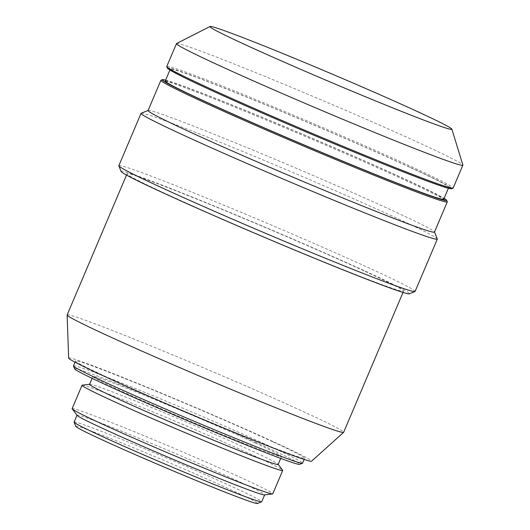 <?xml version="1.0" encoding="UTF-8"?>
<svg xmlns="http://www.w3.org/2000/svg" width="530" height="530" viewBox="0 0 530 530"><rect width="100%" height="100%" fill="white"/><g stroke="black" fill="none" stroke-linecap="round" stroke-linejoin="round"><path stroke-width="0.4" stroke-dasharray="2.65 1.99" d="M75.816 426.405A98.699 3.014 -157 0 1 132.083 447.174A98.699 3.014 -157 0 1 232.319 490.442A98.699 3.014 -157 0 1 257.434 503.5M74.101 422.085A101.919 3.114 -157 0 1 133.54 444.18A101.919 3.114 -157 0 1 235.718 488.315A101.919 3.114 -157 0 1 261.734 501.731M77.102 415.381A101.919 3.114 -157 0 1 77.035 415.169A101.919 3.114 -157 0 1 136.475 437.27A101.919 3.114 -157 0 1 238.652 481.399A101.919 3.114 -157 0 1 264.669 494.815A101.919 3.114 -157 0 1 264.47 494.914M72.113 408.643A109.001 3.332 -157 0 1 135.687 432.275A109.001 3.332 -157 0 1 244.959 479.478A109.001 3.332 -157 0 1 272.784 493.821M82.243 385.177A109.001 3.332 -157 0 1 148.089 409.935A109.001 3.332 -157 0 1 254.877 456.111A109.001 3.332 -157 0 1 282.629 470.236M89.53 384.363A102.456 3.134 -157 0 1 89.729 384.263A102.456 3.134 -157 0 1 151.62 407.537A102.456 3.134 -157 0 1 251.995 450.944A102.456 3.134 -157 0 1 278.084 464.22A102.456 3.134 -157 0 1 278.151 464.426M255.347 443.047A102.456 3.134 -157 0 1 281.503 456.529A102.456 3.134 -157 0 1 221.752 434.315A102.456 3.134 -157 0 1 119.038 389.954A102.456 3.134 -157 0 1 92.882 376.466A102.456 3.134 -157 0 1 152.633 398.679A102.456 3.134 -157 0 1 255.347 443.047M74.624 368.84A122.304 3.736 -157 0 1 144.345 394.572A122.304 3.736 -157 0 1 268.551 448.188A122.304 3.736 -157 0 1 299.675 464.366M73.478 365.899A124.451 3.803 -157 0 1 146.055 392.882A124.451 3.803 -157 0 1 270.817 446.77A124.451 3.803 -157 0 1 302.584 463.147M272.91 441.834A124.451 3.803 -157 0 1 304.684 458.212A124.451 3.803 -157 0 1 232.1 431.234A124.451 3.803 -157 0 1 107.338 377.347A124.451 3.803 -157 0 1 75.571 360.963A124.451 3.803 -157 0 1 148.148 387.947A124.451 3.803 -157 0 1 272.91 441.834M68.648 358.088A131.957 4.035 -157 0 1 144.816 386.31A131.957 4.035 -157 0 1 277.906 443.782A131.957 4.035 -157 0 1 311.56 461.199M67.144 314.919A150.195 4.591 -157 0 1 154.74 347.481A150.195 4.591 -157 0 1 305.313 412.519A150.195 4.591 -157 0 1 343.659 432.288M365.21 271.42A150.195 4.591 -157 0 1 403.549 291.195A150.195 4.591 -157 0 1 315.953 258.627A150.195 4.591 -157 0 1 165.38 193.589A150.195 4.591 -157 0 1 127.034 173.82A150.195 4.591 -157 0 1 214.637 206.382A150.195 4.591 -157 0 1 365.21 271.42M121.125 171.468A156.635 4.79 -157 0 1 210.417 204.428A156.635 4.79 -157 0 1 369.49 273.089A156.635 4.79 -157 0 1 409.352 293.812M118.839 165.678A160.921 4.922 -157 0 1 212.689 200.572A160.921 4.922 -157 0 1 374.021 270.254A160.921 4.922 -157 0 1 415.103 291.434M141.172 113.254A160.921 4.922 -157 0 1 237.009 149.122A160.921 4.922 -157 0 1 396.228 217.936A160.921 4.922 -157 0 1 437.296 238.951M148.075 110.525A155.562 4.757 -157 0 1 148.201 110.419A155.562 4.757 -157 0 1 240.845 145.094A155.562 4.757 -157 0 1 394.751 211.616A155.562 4.757 -157 0 1 434.454 231.928A155.562 4.757 -157 0 1 434.467 232.087M161.021 80.215A155.562 4.757 -157 0 1 253.665 114.884A155.562 4.757 -157 0 1 407.577 181.406A155.562 4.757 -157 0 1 447.274 201.725M165.645 80.129A154.488 4.724 -157 0 1 266.179 118.925A154.488 4.724 -157 0 1 407.279 180.14A154.488 4.724 -157 0 1 444.127 198.339M165.267 81.01A151.269 4.624 -157 0 1 253.492 113.804A151.269 4.624 -157 0 1 405.139 179.312A151.269 4.624 -157 0 1 443.756 199.22M410.167 167.467A151.269 4.624 -157 0 1 448.784 187.375A151.269 4.624 -157 0 1 360.559 154.575A151.269 4.624 -157 0 1 208.913 89.073A151.269 4.624 -157 0 1 170.296 69.165A151.269 4.624 -157 0 1 258.521 101.965A151.269 4.624 -157 0 1 410.167 167.467M167.341 68.065A154.488 4.724 -157 0 1 255.414 100.574A154.488 4.724 -157 0 1 412.307 168.295A154.488 4.724 -157 0 1 451.62 188.74M166.764 66.502A155.562 4.757 -157 0 1 257.487 100.23A155.562 4.757 -157 0 1 413.44 167.586A155.562 4.757 -157 0 1 453.15 188.064M176.576 43.52A155.562 4.757 -157 0 1 268.915 78.042A155.562 4.757 -157 0 1 423.152 144.703A155.562 4.757 -157 0 1 462.869 165.049M281.503 456.529L280.708 458.41M304.684 458.212L304.154 459.45M403.549 291.195L403.019 292.441M448.406 188.256L448.784 187.375M127.034 173.82L126.504 175.072M169.918 70.046L170.296 69.165M75.571 360.963L75.048 362.195M92.882 376.466L92.087 378.347"/><path stroke-width="0.79" d="M418.336 111.982A131.42 4.015 -157 0 1 451.885 129.168A131.42 4.015 -157 0 1 376.678 101.376A131.42 4.015 -157 0 1 243.482 43.877A131.42 4.015 -157 0 1 210.012 26.5A131.42 4.015 -157 0 1 288.029 55.663A131.42 4.015 -157 0 1 418.336 111.982M264.636 494.894L261.734 501.731A101.919 3.114 -157 0 1 261.654 501.797L257.434 503.5A98.699 3.014 -157 0 1 198.657 481.498A98.699 3.014 -157 0 1 101.005 439.297A98.699 3.014 -157 0 1 75.816 426.405L74.107 422.191A101.919 3.114 -157 0 1 74.101 422.085L77.002 415.248M261.654 501.797A101.919 3.114 -157 0 1 200.956 479.08A101.919 3.114 -157 0 1 100.117 435.501A101.919 3.114 -157 0 1 74.107 422.191M278.184 464.353L282.629 470.236A109.001 3.332 -157 0 1 282.702 470.461L272.784 493.821A109.001 3.332 -157 0 1 272.572 493.927L264.47 494.914A101.919 3.114 -157 0 1 202.904 471.766A101.919 3.114 -157 0 1 103.052 428.584A101.919 3.114 -157 0 1 77.102 415.381L72.186 408.868A109.001 3.332 -157 0 1 72.113 408.643L82.031 385.283A109.001 3.332 -157 0 1 82.243 385.177L89.563 384.283M272.572 493.927A109.001 3.332 -157 0 1 206.727 469.169A109.001 3.332 -157 0 1 99.938 422.993A109.001 3.332 -157 0 1 72.186 408.868M282.702 470.461A109.001 3.332 -157 0 1 219.128 446.83A109.001 3.332 -157 0 1 109.856 399.627A109.001 3.332 -157 0 1 82.031 385.283M280.708 458.41L278.151 464.426A102.456 3.134 -157 0 1 218.4 442.212A102.456 3.134 -157 0 1 115.686 397.851A102.456 3.134 -157 0 1 89.53 384.363L92.087 378.347M304.154 459.45L302.584 463.147A124.451 3.803 -157 0 1 302.484 463.233L299.675 464.366A122.304 3.736 -157 0 1 226.84 437.111A122.304 3.736 -157 0 1 105.834 384.807A122.304 3.736 -157 0 1 74.624 368.84L73.484 366.031A124.451 3.803 -157 0 1 73.478 365.899L75.048 362.195M302.484 463.233A124.451 3.803 -157 0 1 228.37 435.494A124.451 3.803 -157 0 1 105.245 382.282A124.451 3.803 -157 0 1 73.484 366.031M403.019 292.441L343.659 432.288A150.195 4.591 -157 0 1 343.619 432.341L311.56 461.199A131.957 4.035 -157 0 1 233.829 432.208A131.957 4.035 -157 0 1 102.343 375.399A131.957 4.035 -157 0 1 68.648 358.088L67.131 314.986A150.195 4.591 -157 0 1 67.144 314.919L126.504 175.072M343.619 432.341A150.195 4.591 -157 0 1 255.142 399.348A150.195 4.591 -157 0 1 105.483 334.688A150.195 4.591 -157 0 1 67.131 314.986M434.494 232.021L437.296 238.951A160.921 4.922 -157 0 1 437.31 239.123L415.103 291.434A160.921 4.922 -157 0 1 414.97 291.546L409.352 293.812A156.635 4.79 -157 0 1 316.065 258.905A156.635 4.79 -157 0 1 161.094 191.92A156.635 4.79 -157 0 1 121.125 171.468L118.846 165.85A160.921 4.922 -157 0 1 118.839 165.678L141.046 113.367A160.921 4.922 -157 0 1 141.172 113.254L148.102 110.459M414.97 291.546A160.921 4.922 -157 0 1 319.133 255.679A160.921 4.922 -157 0 1 159.921 186.865A160.921 4.922 -157 0 1 118.846 165.85M437.31 239.123A160.921 4.922 -157 0 1 343.453 204.229A160.921 4.922 -157 0 1 182.121 134.547A160.921 4.922 -157 0 1 141.046 113.367M444.127 198.339A154.488 4.724 -157 0 1 446.71 200.314L447.274 201.725A155.562 4.757 -157 0 1 447.287 201.884L434.467 232.087A155.562 4.757 -157 0 1 343.738 198.359A155.562 4.757 -157 0 1 187.786 131.003A155.562 4.757 -157 0 1 148.075 110.525L160.895 80.322A155.562 4.757 -157 0 1 161.021 80.215L162.425 79.646A154.488 4.724 -157 0 1 165.645 80.129M447.287 201.884A155.562 4.757 -157 0 1 356.558 168.156A155.562 4.757 -157 0 1 200.612 100.793A155.562 4.757 -157 0 1 160.895 80.322M446.71 200.314A154.488 4.724 -157 0 1 358.638 167.811A154.488 4.724 -157 0 1 201.744 100.084A154.488 4.724 -157 0 1 162.425 79.646M448.406 188.256L443.756 199.22A151.269 4.624 -157 0 1 355.531 166.42A151.269 4.624 -157 0 1 203.884 100.919A151.269 4.624 -157 0 1 165.267 81.01L169.918 70.046M451.885 129.168L462.869 165.049A155.562 4.757 -157 0 1 462.869 165.181L453.15 188.064A155.562 4.757 -157 0 1 453.031 188.17L451.62 188.74A154.488 4.724 -157 0 1 359.618 154.303A154.488 4.724 -157 0 1 206.766 88.238A154.488 4.724 -157 0 1 167.341 68.065L166.771 66.661A155.562 4.757 -157 0 1 166.764 66.502L176.477 43.612A155.562 4.757 -157 0 1 176.576 43.52L210.012 26.5M453.031 188.17A155.562 4.757 -157 0 1 360.38 153.501A155.562 4.757 -157 0 1 206.475 86.98A155.562 4.757 -157 0 1 166.771 66.661M462.869 165.181A155.562 4.757 -157 0 1 372.139 131.453A155.562 4.757 -157 0 1 216.187 64.09A155.562 4.757 -157 0 1 176.477 43.612"/></g></svg>
